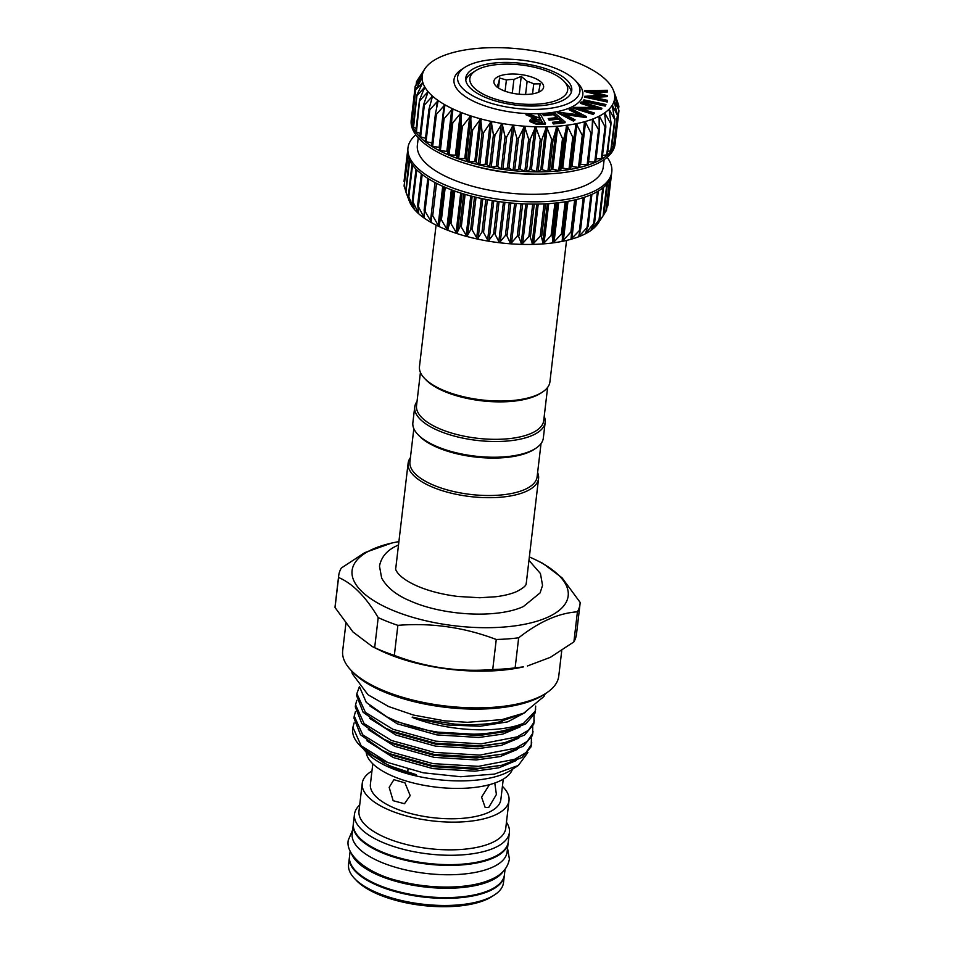 <?xml version="1.0" encoding="UTF-8"?>
<svg xmlns="http://www.w3.org/2000/svg" width="954" height="954" viewBox="0 0 954 954"><rect width="100%" height="100%" fill="white"/><g stroke="black" fill="none" stroke-linecap="round" stroke-linejoin="round"><path stroke-width="1.43" d="M353.338 824.041A77.99 30.755 6.7 0 0 353.278 824.423A77.99 30.755 6.7 0 0 404.818 860.114A77.99 30.755 6.7 0 0 493.146 858.051A77.99 30.755 6.7 0 0 508.196 842.62A77.99 30.755 6.7 0 0 508.232 842.239M353.278 824.423L352.181 833.784A77.99 30.755 6.7 0 0 403.721 869.476A77.99 30.755 6.7 0 0 492.049 867.424A77.99 30.755 6.7 0 0 507.099 851.982L508.196 842.62M351.406 853.46A77.99 30.755 6.7 0 0 409.481 884.573A77.99 30.755 6.7 0 0 490.463 880.912A77.99 30.755 6.7 0 0 503.295 871.3M350.154 851.075L349.498 856.644A77.99 30.755 6.7 0 0 401.038 892.324A77.99 30.755 6.7 0 0 489.366 890.273A77.99 30.755 6.7 0 0 504.416 874.842L505.071 869.273M505.083 91.179L506.395 80.005L499.657 78.013L498.501 83.487A20.928 8.252 6.7 0 0 497.535 85.55A20.928 8.252 6.7 0 0 497.583 86.647L497.022 87.088M538.795 92.121A25.042 9.874 -173.3 0 1 515.804 93.814A25.042 9.874 -173.3 0 1 495.806 85.812A25.042 9.874 -173.3 0 1 498.727 76.368A25.042 9.874 -173.3 0 1 532.034 77.155A25.042 9.874 -173.3 0 1 540.727 91.083A25.042 9.874 -173.3 0 1 538.795 92.121M497.511 87.303L497.583 86.647M498.501 83.487L498.012 87.673M558.173 99.741A49.262 19.426 6.7 0 0 563.921 81.15A49.262 19.426 6.7 0 0 524.581 65.421A49.262 19.426 6.7 0 0 479.349 68.748A49.262 19.426 6.7 0 0 475.545 70.775A49.262 19.426 6.7 0 0 492.634 98.179A49.262 19.426 6.7 0 0 558.173 99.741M571.327 92.311A53.364 21.048 6.7 0 0 567.248 84.644L563.921 81.15M475.545 70.775L471.503 73.398A53.364 21.048 6.7 0 0 465.755 79.909M561.465 101.029A53.364 21.048 -173.3 0 1 501.029 102.436A53.364 21.048 -173.3 0 1 465.767 78.013A53.364 21.048 -173.3 0 1 476.058 67.448A53.364 21.048 -173.3 0 1 536.494 66.053A53.364 21.048 -173.3 0 1 571.756 90.463A53.364 21.048 -173.3 0 1 561.465 101.029M482.438 100.301A61.569 24.279 -173.3 0 1 464.741 67.4A61.569 24.279 -173.3 0 1 555.085 68.175A61.569 24.279 -173.3 0 1 575.214 80.374A61.569 24.279 -173.3 0 1 556.599 107.182A61.569 24.279 -173.3 0 1 482.438 100.301M575.214 80.374L577.874 83.165A64.86 25.579 -173.3 0 1 558.269 111.403A64.86 25.579 -173.3 0 1 480.148 104.153A64.86 25.579 -173.3 0 1 461.509 69.499L464.741 67.4M588.034 225.919L585.303 233.825L594.437 222.64L590.86 230.498L599.72 218.919L595.248 226.825L603.739 214.865L597.967 223.534A96.879 38.208 -173.3 0 1 595.248 226.825A96.879 38.208 -173.3 0 1 590.86 230.498A96.879 38.208 -173.3 0 1 585.303 233.825A96.879 38.208 -173.3 0 1 578.661 236.771L588.105 226.337M580.354 228.841L578.661 236.771A96.879 38.208 -173.3 0 1 571.005 239.275L580.616 229.246M571.756 231.25L571.005 239.275A96.879 38.208 -173.3 0 1 562.466 241.314L570.909 231.977L572.126 231.679M562.264 233.158L562.466 241.314A96.879 38.208 -173.3 0 1 553.129 242.865L562.264 233.158M552.008 234.517L553.129 242.865A96.879 38.208 -173.3 0 1 543.148 243.902L552.008 234.517M541.133 235.328L543.148 243.902A96.879 38.208 -173.3 0 1 532.642 244.403L541.133 235.328M529.78 235.578L532.642 244.403A96.879 38.208 -173.3 0 1 521.755 244.379L529.78 235.578M518.105 235.256L521.755 244.379A96.879 38.208 -173.3 0 1 510.628 243.819L518.105 235.256M506.264 234.386L510.628 243.819A96.879 38.208 -173.3 0 1 499.431 242.733L506.264 234.386M494.41 232.955L499.431 242.733A96.879 38.208 -173.3 0 1 488.305 241.135L494.41 232.955M482.724 230.987L488.305 241.135A96.879 38.208 -173.3 0 1 477.394 239.037L482.724 230.987M471.348 228.519L477.394 239.037A96.879 38.208 -173.3 0 1 466.852 236.485L471.348 228.519M460.436 225.573L466.852 236.485A96.879 38.208 -173.3 0 1 456.811 233.503L460.436 225.573M450.145 222.21L456.811 233.503A96.879 38.208 -173.3 0 1 447.426 230.141L450.145 222.21M440.605 218.454L447.426 230.141A96.879 38.208 -173.3 0 1 438.816 226.432L440.605 218.454M431.947 214.352L438.816 226.432A96.879 38.208 -173.3 0 1 431.089 222.425L431.661 214.769M431.089 222.425A96.879 38.208 -173.3 0 1 424.363 218.192A96.879 38.208 -173.3 0 1 418.723 213.779A96.879 38.208 -173.3 0 1 414.239 209.236A96.879 38.208 -173.3 0 1 410.971 204.633A96.879 38.208 -173.3 0 1 409.433 201.389L405.498 190.907L410.971 204.633L408.276 195.785L414.239 209.236L412.366 200.638L418.723 213.779L417.733 205.384L424.363 218.192L424.291 209.987L431.399 222.103M407.775 154.62L404.079 186.078L405.557 190.418M404.079 186.078L408.085 156.134M407.668 153.713L404.448 183.001M606.804 207.722L607.364 206.291M603.846 214.578L606.136 210.858M607.161 157.291A102.615 40.473 -173.3 0 1 611.788 171.887A102.615 40.473 -173.3 0 1 591.993 192.195A102.615 40.473 -173.3 0 1 475.772 194.902A102.615 40.473 -173.3 0 1 407.954 147.942A102.615 40.473 -173.3 0 1 415.837 134.812M611.788 171.887L611.526 174.141A102.615 40.473 -173.3 0 1 611.49 174.427A102.615 40.473 -173.3 0 1 610.166 179.006A102.615 40.473 -173.3 0 1 607.483 183.347A102.615 40.473 -173.3 0 1 603.477 187.401A102.615 40.473 -173.3 0 1 598.194 191.122A102.615 40.473 -173.3 0 1 591.73 194.449A102.615 40.473 -173.3 0 1 584.146 197.335A102.615 40.473 -173.3 0 1 575.548 199.756A102.615 40.473 -173.3 0 1 566.068 201.652A102.615 40.473 -173.3 0 1 555.812 203.023A102.615 40.473 -173.3 0 1 544.949 203.846A102.615 40.473 -173.3 0 1 533.596 204.096A102.615 40.473 -173.3 0 1 521.921 203.786A102.615 40.473 -173.3 0 1 510.08 202.916A102.615 40.473 -173.3 0 1 498.226 201.485A102.615 40.473 -173.3 0 1 486.54 199.529A102.615 40.473 -173.3 0 1 475.152 197.061A102.615 40.473 -173.3 0 1 464.24 194.127A102.615 40.473 -173.3 0 1 453.937 190.764A102.615 40.473 -173.3 0 1 444.385 187.008A102.615 40.473 -173.3 0 1 435.716 182.918A102.615 40.473 -173.3 0 1 428.048 178.553A102.615 40.473 -173.3 0 1 421.489 173.95A102.615 40.473 -173.3 0 1 416.111 169.204A102.615 40.473 -173.3 0 1 411.997 164.35A102.615 40.473 -173.3 0 1 409.218 159.473A102.615 40.473 -173.3 0 1 407.787 154.643A102.615 40.473 -173.3 0 1 407.692 150.195L407.954 147.942M604.144 159.604L603.274 166.986A93.587 36.908 -173.3 0 1 585.219 185.517A93.587 36.908 -173.3 0 1 479.218 187.986A93.587 36.908 -173.3 0 1 417.375 145.151L418.246 137.758M583.478 135.027L582.262 135.313L576.276 123.686A96.879 38.208 6.7 0 0 584.826 121.647A96.879 38.208 6.7 0 0 592.482 119.131L592.482 119.131A96.879 38.208 6.7 0 0 595.928 117.712A96.879 38.208 6.7 0 0 599.124 116.197L599.207 130.758L592.517 119.119L591.969 132.582L590.884 132.94L585.529 122.279L584.826 121.647L584.432 122.589L579.328 167.534A102.615 40.473 6.7 0 0 587.926 165.114A102.615 40.473 6.7 0 0 595.511 162.228A102.615 40.473 6.7 0 0 601.986 158.901A102.615 40.473 6.7 0 0 607.257 155.192A102.615 40.473 6.7 0 0 611.264 151.126A102.615 40.473 6.7 0 0 613.947 146.785A102.615 40.473 6.7 0 0 615.27 142.206A102.615 40.473 6.7 0 0 615.306 141.919A102.615 40.473 6.7 0 0 615.342 141.621M599.458 129.684L599.207 130.758M617.274 101.207L614.018 92.049L618.574 104.904L614.722 96.592L618.717 109.627L614.126 100.993L617.214 114.802L612.229 105.214L614.459 119.107L609.069 109.185L611.001 122.613L610.381 123.138L604.705 112.846L605.826 126.333L605.039 126.81L599.744 116.758L599.124 116.197L598.909 117.187M599.124 116.197A96.879 38.208 6.7 0 0 604.681 112.87L604.562 113.872M604.681 112.87A96.879 38.208 6.7 0 0 609.069 109.185L609.057 110.199M609.069 109.185A96.879 38.208 6.7 0 0 612.229 105.214L612.313 106.228M612.229 105.214A96.879 38.208 6.7 0 0 614.126 100.993L614.304 102.018M445.065 105.811L444.946 104.821A96.879 38.208 6.7 0 0 452.637 108.804A96.879 38.208 6.7 0 0 461.247 112.512A96.879 38.208 6.7 0 0 470.632 115.875A96.879 38.208 6.7 0 0 480.673 118.856A96.879 38.208 6.7 0 0 491.215 121.408A96.879 38.208 6.7 0 0 502.126 123.495A96.879 38.208 6.7 0 0 513.252 125.093A96.879 38.208 6.7 0 0 524.45 126.19A96.879 38.208 6.7 0 0 535.576 126.751A96.879 38.208 6.7 0 0 546.463 126.775A96.879 38.208 6.7 0 0 556.969 126.262A96.879 38.208 6.7 0 0 566.95 125.236A96.879 38.208 6.7 0 0 576.276 123.686L574.081 136.959L572.758 137.185L566.998 125.224L563.921 138.366L562.502 138.509L556.969 126.262L553.129 139.212L551.627 139.284L546.511 126.775L541.848 139.511L540.298 139.499L535.635 126.751L530.233 139.236L528.647 139.153L524.509 126.19L518.439 138.402L516.841 138.247L513.252 125.093L506.634 137.018L505.048 136.792L502.126 123.495L494.971 135.098L493.421 134.8L491.215 121.408L483.606 132.678L482.104 132.32L480.673 118.856L472.695 129.78L471.264 129.362L470.68 115.899L462.38 126.453L461.044 125.976L461.295 112.524L452.816 122.744L451.588 122.207L452.637 108.804L444.123 118.69L443.014 118.117L444.91 104.797L436.407 114.349L435.453 113.741L438.184 100.564L429.789 109.782L428.99 109.161L432.532 96.139L424.351 105.059L423.719 104.415L428.072 91.632L420.177 100.242L419.712 99.586L424.792 87.005L417.303 95.376L417.017 94.72L422.801 82.414L415.682 89.903L422.097 77.882L415.634 85.824L422.694 73.482L417.136 80.649L424.59 69.26L419.426 77.119M614.173 92.526L614.018 92.049A96.879 38.208 6.7 0 0 613.565 90.713A96.879 38.208 6.7 0 0 612.027 87.47A96.879 38.208 6.7 0 0 608.759 82.879A96.879 38.208 6.7 0 0 604.276 78.335A96.879 38.208 6.7 0 0 598.635 73.911A96.879 38.208 6.7 0 0 591.909 69.678A96.879 38.208 6.7 0 0 584.182 65.671A96.879 38.208 6.7 0 0 575.572 61.962A96.879 38.208 6.7 0 0 566.187 58.599A96.879 38.208 6.7 0 0 556.146 55.618A96.879 38.208 6.7 0 0 545.605 53.066A96.879 38.208 6.7 0 0 534.693 50.979A96.879 38.208 6.7 0 0 523.567 49.381A96.879 38.208 6.7 0 0 512.37 48.284A96.879 38.208 6.7 0 0 501.244 47.724A96.879 38.208 6.7 0 0 490.356 47.7A96.879 38.208 6.7 0 0 479.85 48.213A96.879 38.208 6.7 0 0 469.869 49.238A96.879 38.208 6.7 0 0 460.532 50.789A96.879 38.208 6.7 0 0 451.993 52.84A96.879 38.208 6.7 0 0 444.337 55.344A96.879 38.208 6.7 0 0 437.695 58.277A96.879 38.208 6.7 0 0 432.138 61.605A96.879 38.208 6.7 0 0 427.75 65.289A96.879 38.208 6.7 0 0 425.031 68.569A96.879 38.208 6.7 0 0 424.59 69.26L424.339 69.642M424.59 69.26A96.879 38.208 6.7 0 0 422.694 73.482L422.312 74.185M422.085 77.906L422.097 77.882A96.879 38.208 6.7 0 0 422.801 82.414A96.879 38.208 6.7 0 0 424.792 87.005A96.879 38.208 6.7 0 0 428.048 91.608A96.879 38.208 6.7 0 0 432.532 96.139A96.879 38.208 6.7 0 0 438.184 100.564A96.879 38.208 6.7 0 0 444.91 104.797M439.579 147.369L431.84 146.332A102.615 40.473 6.7 0 0 439.508 150.696A102.615 40.473 6.7 0 0 448.165 154.786A102.615 40.473 6.7 0 0 457.717 158.543A102.615 40.473 6.7 0 0 468.02 161.918A102.615 40.473 6.7 0 0 478.944 164.851A102.615 40.473 6.7 0 0 490.32 167.308A102.615 40.473 6.7 0 0 502.019 169.263A102.615 40.473 6.7 0 0 513.86 170.694A102.615 40.473 6.7 0 0 525.702 171.565A102.615 40.473 6.7 0 0 537.376 171.887A102.615 40.473 6.7 0 0 548.729 171.625A102.615 40.473 6.7 0 0 559.604 170.814A102.615 40.473 6.7 0 0 569.848 169.442A102.615 40.473 6.7 0 0 579.328 167.534L571.315 166.378L569.848 169.442L561.989 167.928L559.604 170.814L552.008 168.977L548.729 171.625L541.502 169.478L537.376 171.887L530.615 169.454L525.702 171.565L519.489 168.894L513.86 170.694L508.291 167.809L502.019 169.263L497.165 166.211L490.32 167.308L486.254 164.124L478.944 164.851L475.7 161.584L468.02 161.918L465.671 158.602L457.717 158.543L456.274 155.24L448.165 154.786L447.664 151.531L439.222 150.374L442.978 118.463M584.826 121.647L584.432 122.589M592.482 119.131L592.172 120.109M615.306 141.919L615.044 144.161A102.615 40.473 -173.3 0 1 595.248 164.482A102.615 40.473 -173.3 0 1 548.645 173.867A102.615 40.473 -173.3 0 1 468.915 164.505A102.615 40.473 -173.3 0 1 411.21 120.216L411.472 117.974A102.615 40.473 6.7 0 0 411.568 122.422A102.615 40.473 6.7 0 0 412.999 127.264A102.615 40.473 6.7 0 0 415.789 132.141A102.615 40.473 6.7 0 0 419.891 136.982A102.615 40.473 6.7 0 0 425.269 141.741A102.615 40.473 6.7 0 0 431.84 146.332L435.37 114.432M412.068 118.141L411.508 117.688A102.615 40.473 6.7 0 0 411.472 117.974M548.645 173.867L545.068 174.045A93.587 36.908 -173.3 0 1 472.361 165.495L468.915 164.505M566.545 240.432L549.921 381.862A65.671 25.901 -173.3 0 1 542.313 392.166A65.671 25.901 -173.3 0 1 445.947 391.331A65.671 25.901 -173.3 0 1 424.482 378.321A65.671 25.901 -173.3 0 1 419.474 366.539L436.085 225.096M542.313 392.166L540.703 393.215A64.037 25.257 -173.3 0 1 446.734 392.404A64.037 25.257 -173.3 0 1 425.818 379.716L424.482 378.321M417.017 401.479A65.671 25.901 6.7 0 0 414.716 407L412.867 422.729A65.671 25.901 6.7 0 0 417.888 434.511L419.211 435.906A64.037 25.257 6.7 0 0 440.14 448.595A64.037 25.257 6.7 0 0 534.097 449.406L535.719 448.356A65.671 25.901 6.7 0 0 543.327 438.065L545.175 422.324A65.671 25.901 6.7 0 0 544.209 416.421M417.888 434.511A65.671 25.901 6.7 0 0 439.341 447.533A65.671 25.901 6.7 0 0 535.719 448.356M414.716 407A65.671 25.901 6.7 0 0 441.189 431.792A65.671 25.901 6.7 0 0 508.029 440.963A65.671 25.901 6.7 0 0 545.175 422.324M420.428 372.454L416.528 405.688A64.037 25.257 6.7 0 0 442.334 429.872A64.037 25.257 6.7 0 0 507.504 438.804A64.037 25.257 6.7 0 0 543.72 420.631L547.62 387.384M537.615 472.612A65.671 25.901 -173.3 0 1 538.569 478.514A65.671 25.901 -173.3 0 1 501.422 497.153A65.671 25.901 -173.3 0 1 434.595 487.983A65.671 25.901 -173.3 0 1 408.121 463.191A65.671 25.901 -173.3 0 1 410.423 457.67M541.025 443.586L537.114 476.833A64.037 25.257 -173.3 0 1 500.898 494.995A64.037 25.257 -173.3 0 1 435.739 486.063A64.037 25.257 -173.3 0 1 409.922 461.891L413.833 428.644M521.134 714.248L498.167 722.25C485.3 724.623 470.835 725.243 454.808 724.122L419.998 718.827C417.876 718.41 408.67 715.87 413.535 717.921C451.003 732.243 501.327 733.185 523.746 723.156A89.688 35.37 -173.3 0 1 437.874 732.147C421.692 729.548 407.155 725.577 394.252 720.234L386.978 716.943L366.264 702.406L359.575 686.928M534.061 715.476L533.918 722.333L528.516 730.215L517.175 736.87L481.21 743.858L435.68 741.151L392.821 729.238L365.418 712.376L356.868 693.618L359.384 686.701M356.868 693.618L356.629 695.669L363.116 712.256L385.154 727.926L392.583 731.289L435.441 743.202L480.971 745.909L504.416 742.784L524.521 735.069L533.668 724.384L534.359 720.163M532.737 726.721L532.594 733.566L527.204 741.449L515.864 748.115L479.898 755.091L434.368 752.396L391.498 740.483L364.094 723.621L355.556 704.851L356.784 700.355M355.556 704.863L355.305 706.902L361.793 723.502L383.842 739.171L391.259 742.534L434.13 754.447L479.659 757.142L503.092 754.018L523.197 746.314L532.356 735.617L533.036 731.408M531.414 737.955L531.271 744.812L525.881 752.694L514.54 759.348L478.574 766.336L433.044 763.629L390.174 751.716L362.77 734.854L354.232 716.096L355.46 711.589M354.232 716.096L353.994 718.147L360.481 734.735L382.518 750.404L389.936 753.767L432.806 765.68L478.336 768.387L501.78 765.263L521.874 757.548L531.032 746.863L531.724 742.641M363.82 749.534L365.322 751.215L392.476 767.803L406.154 772.418L416.29 774.696L391.462 766.444L384.331 763.188L361.888 747.614L359.551 745.169A89.688 35.37 -173.3 0 0 387.825 762.52L361.161 745.801L352.908 727.33L354.149 722.822M359.551 745.169A89.688 35.37 -173.3 0 1 352.706 729.071L352.908 727.33M387.825 762.52L423.278 772.8L460.687 776.735L494.482 774.088L518.344 765.442L511.249 770.045A80.327 31.685 -173.3 0 1 393.382 769.031A80.327 31.685 -173.3 0 1 367.135 753.123L365.322 751.215M518.344 765.442L527.86 752.503M366.181 752.134A73.887 29.133 6.7 0 0 418.043 784.105A73.887 29.133 6.7 0 0 498.715 781.469A73.887 29.133 6.7 0 0 512.405 769.306M372.799 763.82L370.402 784.271A65.671 25.901 6.7 0 0 413.797 814.322A65.671 25.901 6.7 0 0 488.186 812.593A65.671 25.901 6.7 0 0 500.85 799.595L503.259 779.144M494.792 783.055L496.402 794.467L488.794 807.358L485.181 807.501L481.591 797.103L489.45 784.677M389.172 787.36L393.883 779.692L404.949 782.829L410.196 795.624L404.496 803.721L393.155 800.704L389.172 787.36M407.716 772.287L408.002 769.282M371.953 771.011A73.887 29.133 6.7 0 0 362.246 783.317A73.887 29.133 6.7 0 0 411.067 817.125A73.887 29.133 6.7 0 0 494.756 815.181A73.887 29.133 6.7 0 0 509.007 800.561A73.887 29.133 6.7 0 0 502.412 786.346M359.694 805.009A77.99 30.755 6.7 0 0 354.471 814.311A77.99 30.755 6.7 0 0 406.01 849.99A77.99 30.755 6.7 0 0 494.339 847.939A77.99 30.755 6.7 0 0 509.388 832.508A77.99 30.755 6.7 0 0 506.455 822.241M354.471 814.311L353.374 823.672A77.99 30.755 6.7 0 0 404.913 859.363A77.99 30.755 6.7 0 0 493.242 857.312A77.99 30.755 6.7 0 0 508.291 841.869L509.388 832.508M349.462 857.014A77.99 30.755 6.7 0 0 349.414 857.384L348.58 864.503A77.99 30.755 6.7 0 0 354.53 878.491A77.99 30.755 6.7 0 0 416.826 903.414A77.99 30.755 6.7 0 0 488.436 898.143A77.99 30.755 6.7 0 0 494.458 894.935A77.99 30.755 6.7 0 0 503.485 882.7L504.32 875.581A77.99 30.755 6.7 0 0 504.368 875.212M349.414 857.384A77.99 30.755 6.7 0 0 400.954 893.075A77.99 30.755 6.7 0 0 489.283 891.024A77.99 30.755 6.7 0 0 504.32 875.581M494.458 894.935L492.025 896.51A75.521 29.789 -173.3 0 1 486.206 899.61A75.521 29.789 -173.3 0 1 416.85 904.714A75.521 29.789 -173.3 0 1 356.522 880.59L354.53 878.491M546.153 693.164L543.732 694.739A106.311 41.928 -173.3 0 1 387.729 693.391A106.311 41.928 -173.3 0 1 352.992 672.331L351 670.233A108.78 42.894 6.7 0 0 386.537 691.793A108.78 42.894 6.7 0 0 546.153 693.164A108.78 42.894 6.7 0 0 558.758 676.112L561.751 650.592M515.136 667.86A121.504 47.915 -173.3 0 1 492.729 669.541L496.259 639.49A121.504 47.915 6.7 0 0 518.666 637.809L515.136 667.86L523.579 666.858A108.78 42.894 -173.3 0 1 390.854 655.076A108.78 42.894 -173.3 0 1 379.048 649.877L372.322 646.573L374.672 647.659L378.201 617.62C365.931 596.882 352.718 583.514 338.563 577.492L335.033 607.543L352.992 631.989L372.322 646.573M577.42 611.824A121.504 47.915 6.7 0 0 580.02 604.12L576.49 634.171A121.504 47.915 -173.3 0 1 573.891 641.875L577.42 611.824C558.71 613.052 539.129 621.71 518.666 637.809M527.443 665.975L550.327 657.354L573.891 641.875M378.201 617.62A121.504 47.915 6.7 0 0 387.67 621.638A121.504 47.915 6.7 0 0 397.866 625.347L394.336 655.398C426.08 667.514 458.874 672.236 492.729 669.541M394.336 655.398A121.504 47.915 -173.3 0 1 384.14 651.689A121.504 47.915 -173.3 0 1 374.672 647.659M529.363 556.945A108.78 42.894 -173.3 0 1 536.124 560.07A108.78 42.894 -173.3 0 1 542.349 619.42A108.78 42.894 -173.3 0 1 395.958 611.621A108.78 42.894 -173.3 0 1 391.593 543.088A108.78 42.894 -173.3 0 1 398.903 541.622M496.259 639.49C464.526 627.374 431.721 622.652 397.866 625.347M580.02 604.12A121.504 47.915 6.7 0 0 580.151 602.415L562.037 577.802L542.85 563.385L536.124 560.07M338.563 577.492A121.504 47.915 6.7 0 1 338.682 575.775A121.504 47.915 6.7 0 1 341.282 568.071L364.822 552.604L391.593 543.088M345.873 623.618L342.689 650.723A108.78 42.894 6.7 0 0 351 670.233M335.033 607.543A121.504 47.915 -173.3 0 1 335.152 605.826L338.682 575.775M535.695 706.067L535.23 711.1L523.746 723.156M437.874 732.147L482.295 734.663L505.739 731.539L525.845 723.836L534.991 713.139L535.683 708.929M542.242 122.553L540.894 120.109L537.054 120.073C533.811 119.906 532.26 120.442 532.392 121.671M591.897 133.238L588.201 164.887L580.044 164.303M599.351 130.603L595.713 162.025L588.558 161.798M431.995 142.945L425.138 141.502L428.871 110.104M425.508 138.294L419.927 136.637M420.201 133.441L415.92 131.807M416.159 128.432L413.237 126.942M413.44 123.316L411.568 122.374L415.264 90.892M411.508 117.688L415.205 86.218M614.925 141.848L614.459 142.551M613.708 146.415L611.752 147.226M611.12 150.768L607.758 151.519M607.221 154.834L602.511 155.395M602.046 158.555L596.083 158.841M540.978 119.357L537.138 119.322C533.906 119.167 532.344 119.691 532.475 120.919L542.743 122.553L540.894 120.109M537.138 119.322L537.054 120.073M554.548 112.799L565.126 121.957L553.487 123.221L552.438 122.315L562.061 121.277L558.746 118.415L549.218 119.453L548.18 118.558L557.72 117.521L553.57 113.931L544.03 114.957L542.981 114.063L554.548 112.799M569.216 108.983L570.933 108.506L586.555 116.71L563.134 113.574L575.095 119.858L573.449 120.311L557.828 112.095L581.022 115.184L569.216 108.983L569.121 109.722L578.959 114.897M580.616 102.627L581.749 101.899L601.926 108.243L579.018 108.184L594.461 113.025L593.4 113.717L573.211 107.385L595.88 107.408L580.616 102.627L580.533 103.378L593.34 107.397M583.908 99.872L605.957 104.535L605.337 105.345L583.288 100.695L583.908 99.872M584.683 90.535L607.543 90.296L607.519 91.226L591.051 91.405L607.448 95.686L590.955 96.771L607.364 100.325L607.34 101.255L584.587 96.33L601.891 95.221L584.683 90.535L584.599 91.465L584.683 90.713M591.969 132.582L590.884 132.94L587.104 165.161M439.222 150.374L443.014 118.117M432.627 146.57L436.407 114.349L435.453 113.741M438.244 101.577L438.208 100.587M426.009 142.003L429.789 109.782L428.99 109.161M432.496 97.153L432.556 96.163M420.571 137.281L424.351 105.059L423.719 104.415M427.917 92.598L428.072 91.632M416.385 132.451L419.712 99.586M424.566 87.995L424.804 87.029M413.523 127.597L417.017 94.72M422.467 83.38L422.801 82.438M411.997 122.768L415.682 89.903M411.854 118.046L415.729 85.192M416.564 83.761L417.136 80.649M618.574 104.904L618.335 108.386M618.717 109.627L614.841 142.48M617.488 114.194L613.434 147.023M614.913 118.546L610.667 151.328M611.001 122.613L606.589 155.359M605.826 126.333L605.039 126.81L601.258 159.032M540.298 114.086L545.473 123.483L535.933 123.304L529.983 120.156L530.078 121.659L530.162 120.908C529.78 119.107 531.879 118.284 536.458 118.415L526.036 114.003L528.79 114.015L540.477 118.451L538.068 114.075L540.298 114.086M542.981 114.063L542.898 114.814L543.947 115.708L544.03 114.957M553.57 113.931L553.475 114.671L543.947 115.708M556.874 117.604L553.475 114.671M548.18 118.558L549.122 120.192L549.218 119.453M558.746 118.415L558.662 119.167L549.122 120.192M561.214 121.373L558.662 119.167M552.438 122.315L553.392 123.972L553.487 123.221M565.126 121.957L565.042 122.708L553.392 123.972M557.828 112.095L557.744 112.846L573.366 121.063L573.449 120.311M575.095 119.858L573.366 121.063M586.197 116.817L586.114 117.569L565.114 114.611M586.555 116.71L586.114 117.569M573.211 107.385L573.115 108.124L593.305 114.468L593.4 113.717M594.461 113.025L593.305 114.468M601.7 108.386L601.604 109.138L581.475 108.947M601.926 108.243L601.604 109.138M583.288 100.695L583.204 101.446L605.241 106.097L605.337 105.345M605.957 104.535L605.241 106.097M599.446 95.352L584.599 91.465M607.34 101.255L607.257 102.006L584.492 97.081M607.436 95.865L607.352 96.616L593.698 97.368M607.519 91.226L607.436 91.978L593.805 92.121M422.694 73.482A96.879 38.208 6.7 0 0 422.097 77.882M614.126 100.993A96.879 38.208 6.7 0 0 614.722 96.592A96.879 38.208 6.7 0 0 614.018 92.061M538.068 114.075L539.976 118.439M526.036 114.003L525.952 114.754L534.669 118.451M535.933 123.304L535.85 124.056L530.078 121.659M545.473 123.483L545.39 124.235L535.85 124.056M405.665 191.384L409.194 159.425M408.348 196.238L411.949 164.279M525.582 94.47L527.133 81.34L521.242 76.38L513.908 79.432A20.928 8.252 6.7 0 0 506.395 80.005M513.908 79.432L512.298 93.194M538.795 91.489L540.214 83.833L533.727 83.928A20.928 8.252 6.7 0 0 527.133 81.34M533.727 83.928L532.559 93.874M538.259 92.347A20.928 8.252 6.7 0 0 539.117 90.427A20.928 8.252 6.7 0 0 539.058 89.318M519.155 94.207L521.242 76.38M498.477 87.995L499.657 78.013M591.862 194.389L588.153 225.907M580.664 229.043L584.397 197.251L580.664 228.9M572.138 231.595L575.882 199.672L572.138 231.512M566.497 201.58L562.729 233.623M556.337 202.975L552.569 235.018M545.545 203.822L541.777 235.876M534.264 204.096L530.496 236.163M522.649 203.822L518.881 235.888M510.855 202.987L507.087 235.054M499.049 201.604L495.281 233.67M487.387 199.684L483.618 231.762M476.022 197.275L472.254 229.342M465.111 194.389L461.342 226.444M454.796 191.074L451.027 223.117M445.22 187.366L441.463 219.396M436.527 183.335L432.758 215.342M428.811 179.018L425.055 211.013M422.193 174.499L418.436 206.446M416.743 169.836L412.999 201.723M412.557 165.102L408.813 196.894M409.66 160.451L405.951 192.04M421.573 79.003L421.668 78.216M422.133 84.071L422.288 82.76M423.97 89.402L424.208 87.363M427.022 95.09L427.392 91.978M431.232 101.446L431.816 96.545M436.383 109.674L437.397 100.981M439.15 147.286L444.087 105.25M446.83 151.316L451.767 109.281M455.416 155.061L460.353 113.025M464.789 158.471L469.726 116.436M474.818 161.488L479.755 119.453M485.371 164.076L490.308 122.04M496.295 166.211L501.232 124.175M507.456 167.844L512.393 125.821M518.702 168.977L523.639 126.942M529.864 169.573L534.8 127.538M540.811 169.633L545.748 127.609M551.388 169.168L556.325 127.132M561.453 168.166L566.39 126.131M570.862 166.64L575.799 124.604M362.246 783.317L358.99 811.043A73.887 29.133 6.7 0 0 407.811 844.85A73.887 29.133 6.7 0 0 491.489 842.907A73.887 29.133 6.7 0 0 505.751 828.275L509.007 800.561M498.167 722.25L502.233 721.403M386.978 716.943L397.532 721.88L437.099 732.958L479.135 735.522L505.739 731.539M385.154 727.926L396.208 733.125L435.775 744.192L477.811 746.755L504.416 742.784M383.842 739.171L394.884 744.358L434.464 755.425L476.499 758.001L503.092 754.018M382.518 750.404L393.573 755.604L433.14 766.67L475.175 769.234L501.78 765.263M384.331 763.188L392.249 766.837L416.29 774.696M413.535 717.921L447.223 724.968L480.22 726.232L507.707 721.856L525.201 712.495M369.902 705.948L397.305 723.824L436.872 734.902L478.908 737.466L502.782 734.091L520.097 726.9M369.615 718.338L395.982 735.069L435.549 746.135L477.584 748.699L501.47 745.324L518.773 738.134M368.304 729.583L394.658 746.302L434.237 757.381L476.261 759.944L500.146 756.57L517.462 749.379M366.98 740.817L393.334 757.548L432.913 768.614L474.949 771.178L498.823 767.803L516.138 760.612M594.724 162.323L598.516 130.102M592.029 129.207L593.149 119.739M580.592 164.315L585.529 122.279M572.078 166.401L577.015 124.366M578.47 167.534L582.262 135.313M579.698 167.248L583.443 135.325M562.765 167.987L567.702 125.952M568.966 169.395L572.758 137.185M570.301 169.18L574.081 136.959M552.783 169.061L557.72 127.025M558.71 170.73L562.502 138.509M560.141 170.587L563.921 138.366M542.266 169.609L547.202 127.574M547.846 171.505L551.627 139.284M549.349 171.434L553.129 139.212M531.366 169.609L536.303 127.586M536.518 171.72L540.298 139.499M538.068 171.732L541.848 139.511M520.216 169.085L525.153 127.049M524.867 171.374L528.647 139.153M526.453 171.458L530.233 139.236M508.971 168.035L513.908 126M513.061 170.468L516.841 138.247M514.659 170.623L518.439 138.402M497.797 166.461L502.734 124.425M501.267 169.001L505.048 136.792M502.853 169.24L506.634 137.018M486.826 164.398L491.763 122.362M489.629 167.022L493.421 134.8M491.191 167.32L494.971 135.098M476.213 161.858L481.15 119.834M478.312 164.529L482.104 132.32M479.814 164.899L483.606 132.678M466.112 158.901L471.049 116.865M467.484 161.584L471.264 129.362M468.915 162.001L472.695 129.78M456.644 155.55L461.581 113.514M457.264 158.197L461.044 125.976M458.6 158.674L462.38 126.453M447.939 151.841L452.876 109.805M447.808 154.429L451.588 122.207M449.036 154.965L452.816 122.744M440.331 150.911L444.123 118.69M614.364 102.281L614.471 101.422M612.492 107.063L612.659 105.679M609.308 111.821L609.57 109.674M604.86 116.674L605.241 113.395M599.136 121.981L599.744 116.758M541.037 123.46L540.954 124.211M597.431 191.575L593.686 223.474M586.352 230.749L586.078 233.038M591.718 228.555L591.587 229.675M602.761 187.986L599.029 219.79M606.816 184.146L603.107 215.771M609.523 180.282L605.862 211.454M610.715 177.611L607.281 206.911M413.845 207.256L413.726 208.27M418.401 210.727L418.15 212.825M421.382 173.878L417.685 205.384M424.256 212.921L423.743 217.273M427.845 178.422L424.136 210.047M435 182.548L430.421 221.543M442.728 186.28L438.113 225.573M443.837 186.769L439.222 226.098M443.992 186.841L440.235 218.871M451.337 189.81L446.699 229.318M452.566 190.263L447.915 229.795M453.46 190.585L449.692 222.64M460.722 193.054L456.072 232.716M462.046 193.471L457.383 233.146M463.68 193.96L459.911 226.015M470.763 195.964L466.101 235.733M472.17 196.321L467.496 236.115M474.52 196.906L470.751 228.972M481.329 198.468L476.642 238.333M482.784 198.778L478.109 238.643M485.824 199.398L482.056 231.464M492.264 200.555L487.577 240.456M493.767 200.805L489.068 240.706M497.463 201.377L493.695 233.444M503.426 202.176L498.739 242.101M504.94 202.367L500.254 242.28M509.257 202.832L505.489 234.899M514.659 203.321L509.973 243.222M516.186 203.429L511.487 243.342M521.063 203.739L517.295 235.817M525.833 203.953L521.146 243.83M527.323 204.001L522.637 243.866M532.714 204.096L528.945 236.163M536.768 204.084L532.093 243.89M538.223 204.061L533.548 243.854M544.042 203.894L540.274 235.948M547.334 203.715L542.671 243.413M548.717 203.631L544.054 243.318M554.906 203.119L551.15 235.173M557.374 202.856L552.724 242.411M558.686 202.713L554.035 242.233M565.162 201.807L561.405 233.837M566.759 201.544L562.133 240.897M567.976 201.33L563.349 240.647M574.666 199.958L570.909 231.977M576.454 199.529L571.875 238.572M583.288 197.609L579.531 229.604M580.056 231.19L579.483 236.02M590.908 194.807L587.151 226.754M507.54 848.178L509.4 859.089C507.683 868.295 501.506 875.116 490.857 879.528C469.678 889.164 430.779 889.474 399.13 881.019C367.982 873.852 345.038 855.082 348.293 840.164L352.634 829.98M591.909 194.366L588.189 226.05M407.656 150.482L404.031 181.367M611.49 174.427L607.793 205.897M610.178 178.982L606.482 210.44M607.519 183.299L603.822 214.781M603.548 187.342L599.839 218.871M598.325 191.05L594.604 222.64M538.569 478.514L526.25 583.419C525.737 583.586 528.194 585.541 516.829 591.492C511.463 593.877 504.475 595.63 495.865 596.739L479.743 597.741L457.908 596.465C442.262 594.497 428.561 590.967 416.803 585.875C396.828 576.896 394.873 568.703 395.791 568.095L408.121 463.191M398.581 544.996C387.718 549.48 381.35 556.516 379.489 566.116L381.636 578.017C387.026 587.64 396.554 595.284 410.22 600.925C443.109 615.712 497.046 618.776 523.46 606.505L540.083 592.887L542.552 585.398L540.441 573.545L528.957 560.356M545.271 693.737L543.959 696.492L523.71 713.175L501.84 719.638L467.388 722.309L444.552 720.83L413.464 715.047L388.636 706.556L367.982 694.75L352.312 673.786L351.728 671.008M595.713 162.025L599.446 130.221M588.201 164.887L591.957 132.94M431.637 146.045L435.382 114.122M425.138 141.502L428.871 109.71M419.808 136.792L423.528 105.119M415.741 131.998L419.45 100.408M412.987 127.168L416.683 95.65M416.206 84.381L416.516 81.674M618.562 109.102L618.919 106.037M615.27 142.206L618.967 110.736M613.959 146.737L617.655 115.255M611.311 151.03L615.008 119.512M607.34 155.049L611.049 123.46M602.117 158.734L605.838 127.049M425.031 68.569L423.039 71.514M613.565 90.713L616.105 97.451M416.016 169.108L412.307 200.686M421.334 173.831L417.613 205.504M427.833 178.41L424.101 210.19"/></g></svg>
